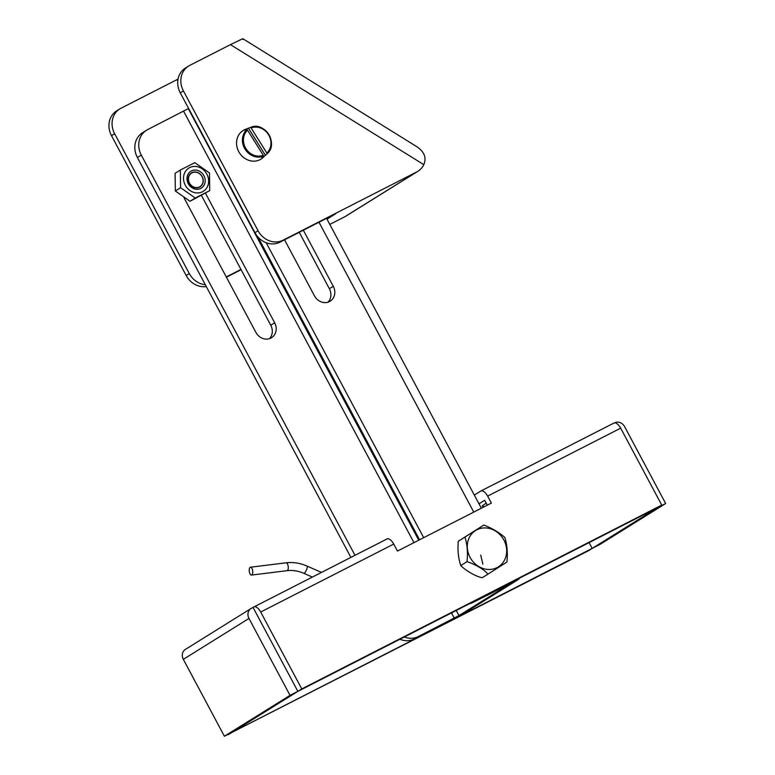 <?xml version="1.0" encoding="UTF-8"?>
<svg xmlns="http://www.w3.org/2000/svg" width="775" height="775" viewBox="0 0 775 775"><rect width="100%" height="100%" fill="white"/><g stroke="black" fill="none" stroke-linecap="round" stroke-linejoin="round"><path stroke-width="1.16" d="M253.057 607.464L253.842 606.97A7.934 3.672 62.9 0 1 253.968 606.903A7.934 3.672 62.9 0 1 260.7 612.018L301.766 688.927L297.862 691.368L290.034 695.359L248.969 618.45A7.934 7.023 -121.9 0 1 251.032 608.52A7.934 7.023 -121.9 0 1 251.497 608.259L253.057 607.464L297.862 691.368L657.839 507.509L588.293 550.831L228.131 734.342M251.798 574.963A3.962 1.705 83 0 1 251.478 575.079A3.962 1.705 83 0 1 249.424 572.115A3.962 1.705 83 0 1 250.499 567.203A3.962 1.705 83 0 1 252.621 570.545A3.962 1.705 83 0 1 251.798 574.963M474.329 495.089L480.781 491.069A7.934 3.672 62.9 0 1 480.907 490.992A7.934 3.672 62.9 0 1 487.64 496.116L491.379 503.101L397.468 551.064L393.739 544.069A7.934 3.672 -117.1 0 0 387.006 538.954A7.934 3.672 -117.1 0 0 386.88 539.032L254.093 606.844M469.311 603.793A19.83 17.563 58.1 0 0 472.983 602.466L510.551 583.459L458.974 615.583L418.287 636.537A19.83 17.563 -121.9 0 1 404.298 637.002M419.585 539.768L257.891 236.937M328.067 302.153A11.896 10.54 58.1 0 0 329.365 288.726L299.247 232.306M197.257 172.525A7.963 7.053 -121.9 0 1 202.265 184.169A7.963 7.053 -121.9 0 1 190.747 184.886A7.963 7.053 -121.9 0 1 192.026 172.854A7.963 7.053 -121.9 0 1 197.257 172.525M191.822 172.709A8.196 7.256 -121.9 0 1 202.004 176.361A8.196 7.256 -121.9 0 1 200.028 186.891A8.196 7.256 -121.9 0 1 199.553 187.153A8.196 7.256 -121.9 0 1 189.371 183.501A8.196 7.256 -121.9 0 1 191.357 172.97A8.196 7.256 -121.9 0 1 191.822 172.709M265.428 155.31A16.159 14.308 -121.9 0 1 261.863 157.548L263.393 156.133L263.258 155.271L247.564 130.2L246.847 129.696L244.9 130.452A16.159 14.308 -121.9 0 1 248.465 128.214L250.422 127.458L251.129 127.962L266.832 153.033L266.968 153.886L265.428 155.31L248.465 128.214M266.968 153.886A15.771 13.969 58.1 0 0 267.113 153.76L262.938 157.616A16.856 14.928 -121.9 0 1 239.368 152.723A16.856 14.928 -121.9 0 1 245.365 129.406L250.664 127.362A15.771 13.969 58.1 0 0 250.422 127.458M180.275 92.845L183.404 90.898A19.83 17.563 -121.9 0 1 188.567 66.078L185.448 68.026A19.83 17.563 58.1 0 0 180.275 92.845L254.946 232.684A19.83 17.563 58.1 0 0 279.93 242.168L336.03 213.513L326.992 219.151M230.437 44.63L423.818 164.649C426.676 157.771 424.361 151.793 416.882 146.727L242.933 38.76L243.04 39.36L242.313 38.915L230.437 44.63L189.72 65.42A19.83 17.563 -121.9 0 0 188.567 66.078M177.785 80.968L177.281 79.467L178.076 78.972M205.307 284.725A19.83 17.563 -121.9 0 1 189.303 273.575L114.632 133.736A19.83 17.563 -121.9 0 1 119.805 108.907A19.83 17.563 -121.9 0 1 120.948 108.258L176.681 79.796L177.398 80.251M240.967 269.429L226.271 276.937M183.404 90.898L258.065 230.737L254.946 232.684M279.93 242.168L283.049 240.221A19.83 17.563 -121.9 0 1 258.065 230.737M283.049 240.221L416.747 171.943L344.846 216.729A19.83 17.563 58.1 0 0 345.999 216.08L417.89 171.294A19.83 17.563 -121.9 0 1 416.747 171.943M423.818 164.649A19.83 17.563 -121.9 0 1 417.89 171.294M119.805 108.907L116.676 110.854A19.83 17.563 58.1 0 0 111.513 135.683L186.174 275.522A19.83 17.563 58.1 0 0 206.286 286.566M226.426 277.208L241.112 269.71M329.801 224.411L344.846 216.729M191.357 172.97A8.196 7.256 -121.9 0 1 201.858 176.09A8.196 7.256 -121.9 0 1 200.028 186.882M200.754 188.422A9.91 8.777 58.1 0 0 200.531 171.856A9.91 8.777 58.1 0 0 186.978 178.773A9.91 8.777 58.1 0 0 200.754 188.422M206.886 174.172A13.679 12.119 58.1 0 0 185.109 171.992A13.679 12.119 58.1 0 0 196.259 192.888A13.679 12.119 58.1 0 0 206.886 174.172M180.333 170.045L175.102 173.309L175.334 190.989L190.03 201.277L209.725 190.631L195.271 198.013L180.575 187.724L180.333 170.045L194.796 162.663L209.492 172.951L209.725 190.631M190.03 201.277L195.271 198.013M175.334 190.989L180.575 187.724M504.748 537.278L504.854 537.472C507.16 544.941 507.848 553.137 506.898 562.049L487.746 574.294C485.76 570.206 474.097 563.783 467.015 561.672C467.955 552.759 467.277 544.573 464.961 537.094L483.842 525.024C492.261 528.366 499.265 532.512 504.854 537.472L504.738 537.278M483.842 525.024L458.248 541.279C457.531 550.637 458.383 558.727 460.815 565.527L461.057 566.108L460.815 565.527C464.516 569.751 475.482 576.61 482.282 577.695L487.746 574.294M464.961 537.094L458.248 541.279M467.015 561.672L460.815 565.527M301.766 688.927L661.743 505.077L620.678 428.168A7.934 3.672 -117.1 0 0 613.945 423.053A7.934 3.672 -117.1 0 0 613.819 423.121L481.043 490.933M487.281 505.193L484.666 500.292L478.998 503.828M614.459 422.879L614.604 422.811A7.934 7.023 -121.9 0 1 624.592 426.608L665.667 503.517L657.839 507.509L661.743 505.077M484.249 506.743L482.282 506.143A43.623 1.521 -28.1 0 1 486.216 503.188M665.667 503.517L600.024 544.408L592.197 548.4L589.107 542.616M251.032 608.52L185.39 649.411A7.934 7.023 58.1 0 0 183.326 659.341L224.392 736.25L232.219 732.249L228.305 734.69M224.392 736.25L290.034 695.359M592.197 548.4L232.219 732.249L297.862 691.368M399.91 639.239A19.83 17.563 58.1 0 0 414.373 638.978L448.812 621.385A15.858 0.552 151.9 0 0 467.587 611.097L517.593 579.942A15.858 0.552 151.9 0 0 519.066 578.867A15.858 0.552 151.9 0 0 511.326 582.451L476.896 600.034A19.83 17.563 -121.9 0 1 475.317 600.732M303.335 230.214L333.269 286.285A11.896 10.54 -121.9 0 1 330.169 301.184A11.896 10.54 -121.9 0 1 314.495 295.885L284.551 239.804M205.501 193.266L274.67 322.797A11.896 10.54 -121.9 0 1 271.56 337.687A11.896 10.54 -121.9 0 1 255.886 332.388L183.985 197.732M269.458 338.665A11.896 10.54 58.1 0 0 270.756 325.229L201.471 195.474M354.989 555.307L141.302 155.097A19.83 17.563 -121.9 0 1 146.465 130.278A19.83 17.563 -121.9 0 1 147.618 129.619L188.616 108.471M350.901 557.399L137.388 157.528L141.302 155.097M423.683 537.676L266.193 242.73M146.465 130.278L142.561 132.709A19.83 17.563 58.1 0 0 137.388 157.528M321.489 572.415L306.978 566.041A3.962 1.124 113.7 0 1 306.406 570.119A3.962 1.124 113.7 0 1 303.79 573.297L312.373 577.075M250.499 567.203L286.043 562.815A3.962 1.705 83 0 1 288.222 566.544A3.962 1.705 83 0 1 287.012 570.681L251.478 575.079M251.129 127.962A14.987 13.272 -121.9 0 1 268.441 134.569A14.987 13.272 -121.9 0 1 266.832 153.033M263.258 155.271A14.987 13.272 -121.9 0 1 245.956 148.664A14.987 13.272 -121.9 0 1 247.564 130.2M267.113 153.76A15.771 13.969 58.1 0 0 268.741 134.375A15.771 13.969 58.1 0 0 250.664 127.362C264.575 120.939 279.01 144.111 267.113 153.76M246.847 129.696A15.771 13.969 58.1 0 0 245.074 149.217A15.771 13.969 58.1 0 0 263.393 156.133M111.513 135.683L114.632 133.736M189.303 273.575L186.174 275.522M488.948 569.47A21.438 18.988 58.1 0 0 502.975 538.46A21.438 18.988 58.1 0 0 469.02 538.141A21.438 18.988 58.1 0 0 488.948 569.47M260.7 612.018L393.739 544.069M487.64 496.116L620.678 428.168M183.326 659.341L248.969 618.45M333.269 286.285L329.365 288.726M274.67 322.797L270.756 325.229M414.373 638.978L418.287 636.537M454.286 618.159L451.476 612.909M413.966 542.645L183.617 111.242M472.983 602.466L476.896 600.034M473.767 512.101L318.98 222.222M458.974 615.583L456.243 610.467M418.733 540.204L188.306 108.665M286.043 562.815C293.134 561.982 300.109 563.057 306.978 566.041M287.012 570.681C292.611 570.012 298.201 570.884 303.79 573.297M482.854 564.152L480.742 555.084M613.945 423.053L480.907 490.992M387.006 538.954L253.968 606.903M481.343 508.226L326.566 218.347"/></g></svg>
